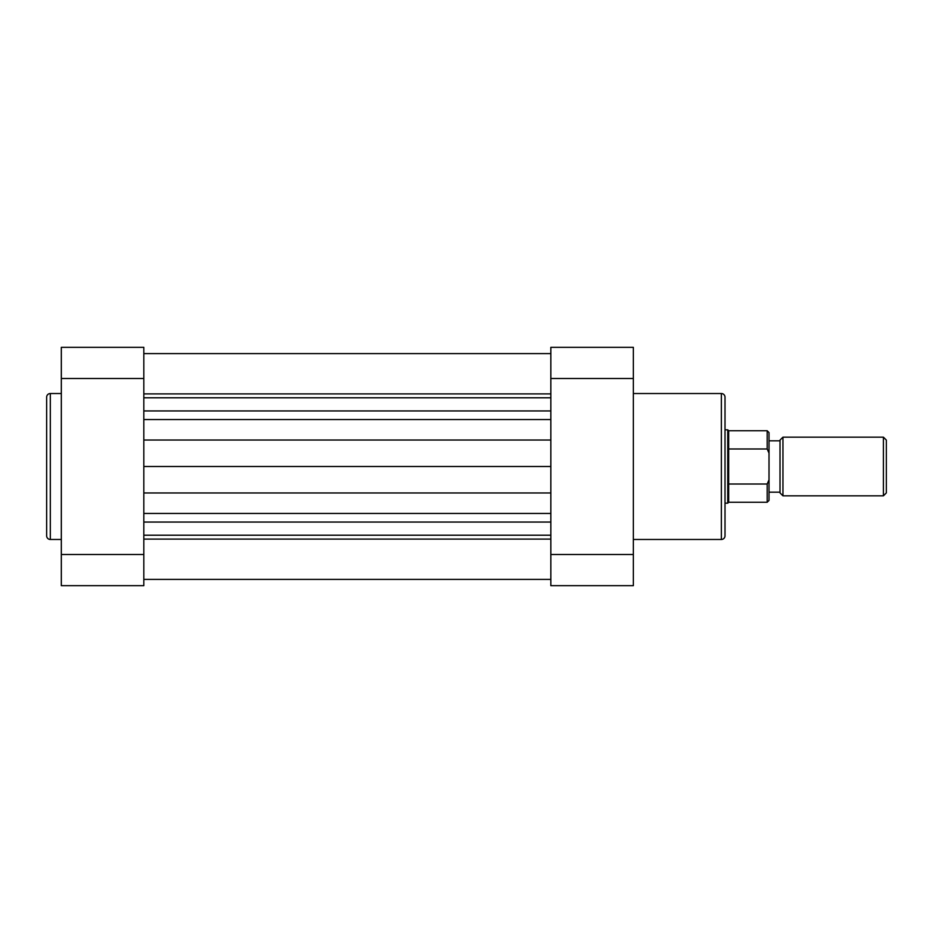 <?xml version="1.0" encoding="UTF-8"?>
<svg xmlns="http://www.w3.org/2000/svg" width="933" height="933" viewBox="0 0 933 933"><rect width="100%" height="100%" fill="white"/><g stroke="black" fill="none" stroke-linecap="round" stroke-linejoin="round"><path stroke-width="1.4" d="M46.65 535.799L46.65 397.201A3.662 3.662 0 0 1 50.312 393.528L50.312 539.472A3.662 3.662 0 0 1 46.65 535.799M61.321 393.528L50.312 393.528M61.321 539.472L50.312 539.472M143.822 554.505L143.822 585.667L61.321 585.667L61.321 554.505L143.822 554.505L143.822 378.495L61.321 378.495L61.321 554.505M61.321 378.495L61.321 347.333L143.822 347.333L143.822 378.495M727.763 503.167L725.011 503.167L725.011 504.998L725.011 428.002L725.011 429.833L727.763 429.833L727.763 503.167L728.673 502.257L767.183 502.257L767.183 484.017L728.673 484.017L728.673 502.257M725.011 397.201L725.011 535.799A3.662 3.662 0 0 1 721.349 539.472L721.349 393.528A3.662 3.662 0 0 1 725.011 397.201M633.344 539.472L721.349 539.472M633.344 393.528L721.349 393.528M550.832 378.495L550.832 347.333L633.344 347.333L633.344 378.495L550.832 378.495L550.832 554.505L633.344 554.505L633.344 378.495M633.344 554.505L633.344 585.667L550.832 585.667L550.832 554.505M886.35 440.096L886.35 492.904L883.411 495.831L883.411 437.169L886.35 440.096M782.95 495.831L780.011 492.904L780.011 440.096L782.95 437.169L782.95 495.831L883.411 495.831M727.763 429.833L728.673 430.743L728.673 484.017M767.183 484.017L769.014 479.877L769.014 453.123L767.183 448.983L767.183 430.743L769.014 432.585L769.014 453.123M769.014 479.877L769.014 500.415L767.183 502.257M728.673 448.983L767.183 448.983M143.822 353.595L550.832 353.595L143.822 353.595M143.822 539.099L550.832 539.099M143.822 535.215L550.832 535.215M143.822 466.5L550.832 466.5M143.822 397.785L550.832 397.785M143.822 393.901L550.832 393.901M143.822 522.048L550.832 522.048M143.822 513.442L550.832 513.442M143.822 492.974L550.832 492.974M143.822 440.026L550.832 440.026M143.822 419.558L550.832 419.558M143.822 410.952L550.832 410.952M782.95 437.169L883.411 437.169M769.014 440.831L780.011 440.831M769.014 492.169L780.011 492.169M728.673 430.743L767.183 430.743M143.822 579.405L550.832 579.405"/></g></svg>
